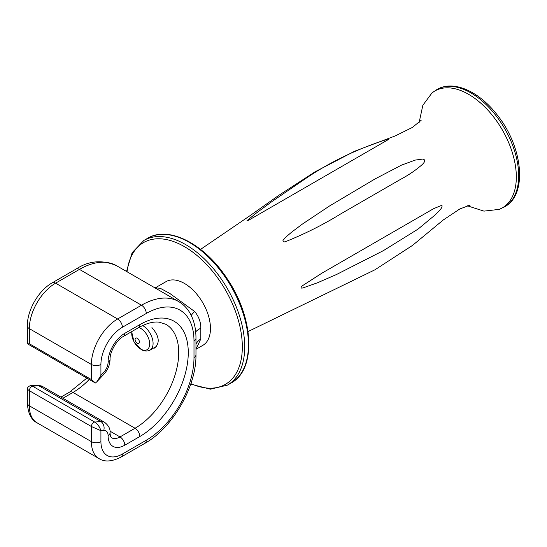 <?xml version="1.0" encoding="UTF-8"?>
<svg xmlns="http://www.w3.org/2000/svg" width="547" height="547" viewBox="0 0 547 547"><rect width="100%" height="100%" fill="white"/><g stroke="black" fill="none" stroke-linecap="round" stroke-linejoin="round"><path stroke-width="0.82" d="M422.229 164.565C423.303 163.437 426.817 160.107 422.858 159.047L415.221 160.086L401.498 165.126L374.921 179.006L329.451 206.028L302.436 224.044L291.647 232.14L285.561 237.377L282.984 240.393C282.895 241.883 283.838 242.259 285.835 241.521C305.205 233.747 323.496 224.55 340.692 213.925L400.37 179.464C408.541 175.129 415.829 170.165 422.229 164.565M381.656 141.14C354.039 150.5 328.87 162.856 306.142 178.206L271.955 201.556L255.805 213.46L247.005 220.632C247.559 220.776 248.707 220.291 250.451 219.176L388.507 139.471C390.284 138.336 383.666 140.463 381.656 141.14M302.115 285.944C300.44 287.913 300.85 288.536 303.339 287.797L317.561 282.744L336.685 274.423L383.468 250.594L418.058 229.097L435.802 214.376C437.696 212.086 442.961 208.079 441.928 205.269L433.655 208.653L322.039 273.097L302.115 285.944M137.242 338.237A3.063 1.771 60 0 1 139.116 343.072A3.063 1.771 60 0 1 135.362 340.904A3.063 1.771 60 0 1 137.242 338.237M154.569 348.111C160.175 342.996 159.3 336.159 151.943 327.591M36.376 385.156A6.749 5.121 85.3 0 1 38.81 385.731L100.853 421.559L94.706 422.058L32.656 386.237L30.605 385.628L36.376 385.156L42.536 386.497A16.875 9.743 120 0 0 38.81 385.731L32.656 386.237A3.378 1.949 120 0 0 29.326 390.688L91.376 426.51L91.376 441.62A6.749 3.897 0 0 0 100.921 441.62A30.372 17.538 120 0 0 122.398 454.024A6.749 3.897 -120 0 1 121.003 457.114L144.866 443.33A6.749 3.897 -120 0 0 146.268 440.239A67.5 38.974 120 0 0 193.994 357.574L193.994 341.041A67.5 38.974 120 0 0 146.268 313.479L122.398 327.256A30.372 17.538 120 0 0 100.921 364.459L100.921 375.386L97.058 381.56L95.465 382.989L91.376 379.57L29.326 343.742L27.535 343.858M42.536 386.497L104.586 422.318A16.875 9.743 120 0 0 100.853 421.559A6.749 5.121 85.3 0 1 103.745 430.462L100.921 430.694C99.759 426.961 97.687 424.082 94.706 422.058A3.378 1.949 120 0 0 91.376 426.51L100.921 430.694L100.921 441.62M30.605 385.628L30.584 385.628C28.444 386.312 27.364 387.488 27.35 389.156L29.326 390.688L29.326 405.799L91.376 441.62A37.128 21.436 120 0 0 99.062 458.618L37.018 422.79C31.2 419.864 27.972 413.286 27.35 403.043A6.749 3.897 0 0 0 29.326 405.799A37.128 21.436 120 0 0 37.018 422.79M193.994 357.574A6.749 3.897 180 0 0 195.97 354.818L195.97 338.285C195.997 328.268 193.87 319.66 189.604 312.453C186.78 307.804 183.122 304.166 178.616 301.534L116.566 265.712A74.248 42.871 120 0 0 79.445 269.391L55.575 283.168A37.128 21.436 120 0 0 29.326 328.638A6.749 3.897 180 0 1 27.35 325.882L27.384 343.687M195.97 344.07A20.253 14.578 -174.9 0 1 200.811 338.928L196.332 348.521M195.97 349.307L202.841 345.342A36.786 21.237 -120 0 0 202.841 302.86A36.786 21.237 -120 0 0 166.056 281.623L155.389 287.777L160.408 288.351L169.755 293.411L194.657 311.503C198.78 316.446 200.831 322.033 200.811 328.262A20.253 8.342 -3.9 0 0 195.676 331.961M200.811 328.262L200.811 338.928M194.657 311.503A20.253 4.034 -37.4 0 0 191.204 315.373M431.364 93.448A67.5 38.974 60 0 1 431.87 93.024L436.841 89.578A67.712 39.097 60 0 1 470.817 92.86A67.712 39.097 60 0 1 515.083 152.64A67.712 39.097 60 0 1 504.553 206.855L499.083 209.439A67.5 38.974 60 0 1 498.508 209.651M431.87 93.024A67.5 38.974 60 0 1 431.986 92.935A67.5 38.974 60 0 1 468.594 94.316A67.5 38.974 60 0 1 513.462 156.524A67.5 38.974 60 0 1 499.22 209.385A67.5 38.974 60 0 1 499.083 209.439M231.142 382.975A83.534 48.225 -120 0 0 231.149 286.519A83.534 48.225 -120 0 0 147.615 238.294C168.859 225.166 205.241 244.413 227.504 279.25C253.958 318.238 256.434 369.731 231.142 382.975L227.408 385.136A83.534 48.225 60 0 0 227.408 288.679A83.534 48.225 60 0 0 143.875 240.454L147.615 238.294M127.054 271.77A81.845 47.254 60 0 1 187.265 248.359A81.845 47.254 60 0 1 242.294 344.774A81.845 47.254 60 0 1 190.896 383.611M131.95 331.468A12.67 7.316 -120 0 0 140.702 349.082A12.67 7.316 -120 0 0 149.659 343.913A12.67 7.316 -120 0 0 140.702 328.391A12.67 7.316 -120 0 0 138.781 327.53M131.642 331.646L133.967 341.745L141.14 349.526C144.155 351.331 147.136 351.516 150.083 350.08A14.509 8.376 -120 0 0 152.305 338.449A14.509 8.376 -120 0 0 142.829 325.663A14.509 8.376 -120 0 0 142.617 325.547M89.216 379.461A61.763 35.658 120 0 1 72.997 392.431L135.047 428.253A61.763 35.658 120 0 0 175.396 373.827A61.763 35.658 120 0 0 165.932 324.337L159.266 322.183C153.406 321.41 146.452 323.263 138.425 327.728A6.749 3.897 60 0 0 139.82 324.638L124.784 333.321A6.749 3.897 60 0 1 123.39 336.412L138.425 327.728M100.921 364.459A6.749 3.897 180 0 1 91.376 364.459L29.326 328.638L29.326 343.742M122.398 327.256A6.749 3.897 -120 0 0 117.626 318.99A37.128 21.436 120 0 0 91.376 364.459L91.376 379.57M60.929 397.115L69.626 392.096A6.749 3.897 -120 0 1 72.997 392.431L62.905 398.257M109.968 431.139L120.012 436.937A6.749 3.897 60 0 1 124.784 445.203A23.624 13.641 120 0 1 108.08 435.556A10.126 5.846 120 0 0 103.745 430.462M124.784 445.203L139.82 436.52A6.749 3.897 -120 0 0 135.047 428.253L120.012 436.937A16.875 9.743 120 0 1 111.574 437.771C110.699 437.135 110.193 435.48 110.056 432.8A6.749 3.897 180 0 1 108.08 435.556M124.784 333.321A23.624 13.641 120 0 0 108.08 362.258A6.749 3.897 0 0 0 110.056 359.502C109.646 352.118 116.791 339.742 123.39 336.412M100.921 375.386L103.745 372.357A6.749 2.044 43 0 1 103.909 374.203C107.821 369.868 109.872 364.965 110.056 359.502M103.745 372.357A10.126 5.846 120 0 0 108.08 362.258M139.82 436.52A68.512 39.555 120 0 0 188.271 352.61A68.512 39.555 120 0 0 139.82 324.638M27.35 325.882C27.159 310.163 38.495 290.532 52.204 282.833A6.749 3.897 -120 0 1 55.575 283.168L117.626 318.99L141.495 305.212A6.749 3.897 -120 0 1 146.268 313.479M122.398 454.024L146.268 440.239M52.204 282.833L76.067 269.056A6.749 3.897 -120 0 1 79.445 269.391L141.495 305.212A74.248 42.871 120 0 1 178.616 301.534M195.97 338.285A6.749 3.897 180 0 1 193.994 341.041M436.841 89.578C453.401 79.561 479.302 91.458 497.319 115.075C522.761 146.692 528.026 194.547 504.553 206.855M248.023 331.571L374.948 269.794L412.424 245.473L443.316 219.942L459.815 208.968L470.119 205.084M467.165 205.734L483.951 211.121L499.22 209.385M431.986 92.935L422.845 105.291L419.125 122.521M421.163 120.285L412.329 127.458L395.228 135.929L354.552 151.252L315.298 171.676L279.004 195.204L250.403 215.409L200.578 249.377M190.712 384.151L210.417 389.177L227.408 385.136M143.875 240.454L132.135 252.673L126.507 271.449M150.083 350.08L156.579 346.326M27.61 343.892L94.289 382.394M97.058 381.56L103.909 374.203M121.003 457.114C111.882 461.689 104.573 462.188 99.062 458.618M110.056 432.8C110.467 429.033 108.641 425.545 104.586 422.318M27.35 403.043L27.35 389.156M69.626 392.096L86.864 378.1M195.97 354.818C196.51 386.551 172.62 427.932 144.866 443.33M116.566 265.712C102.398 259.531 88.901 260.645 76.067 269.056"/></g></svg>
